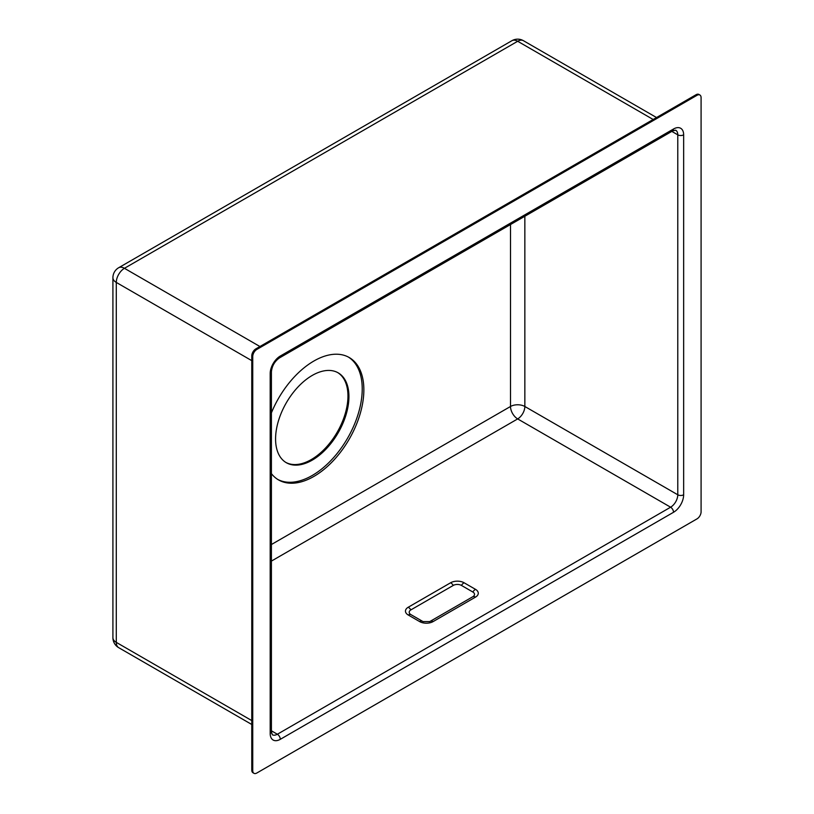 <?xml version="1.0" encoding="UTF-8"?>
<svg xmlns="http://www.w3.org/2000/svg" width="814" height="814" viewBox="0 0 814 814"><rect width="100%" height="100%" fill="white"/><g stroke="black" fill="none" stroke-linecap="round" stroke-linejoin="round"><path stroke-width="1.22" d="M312.25 460.134A51.872 29.955 120 0 0 346.143 414.428A51.872 29.955 120 0 0 338.197 372.853A51.872 29.955 120 0 0 312.25 375.427A51.872 29.955 120 0 0 278.368 421.133A51.872 29.955 120 0 0 286.314 462.708A51.872 29.955 120 0 0 312.25 460.134M337.698 372.578A51.872 29.955 -60 0 1 345.034 414.306A51.872 29.955 -60 0 1 311.274 459.574A51.872 29.955 -60 0 1 285.836 462.413M271.408 412.851A70.665 40.802 -60 0 1 313.889 361.019A70.665 40.802 -60 0 1 349.216 357.519A70.665 40.802 -60 0 1 360.053 414.153A70.665 40.802 -60 0 1 313.889 476.424A70.665 40.802 -60 0 1 278.551 479.924A70.665 40.802 -60 0 1 271.408 473.636M348.392 357.071A70.665 40.802 -60 0 1 358.201 413.95A70.665 40.802 -60 0 1 312.25 475.478A70.665 40.802 -60 0 1 277.747 479.436M701.088 97.649A5.759 3.327 120 0 0 699.898 95.014A5.759 3.327 120 0 0 697.008 95.299L256.827 349.44A5.759 3.327 120 0 0 252.747 356.501L252.747 770.665A5.759 3.327 120 0 0 253.937 773.3A5.759 3.327 120 0 0 256.827 773.015L697.008 518.874A5.759 3.327 120 0 0 701.088 511.813L701.088 97.649M699.898 95.014L698.921 94.444A5.759 3.327 120 0 0 696.031 94.739L255.84 348.88A5.759 3.327 120 0 0 251.77 355.932L251.77 770.095A5.759 3.327 120 0 0 252.961 772.73L253.937 773.3M453.276 585.419L410.887 609.889A5.759 3.327 0 0 0 410.887 614.601L422.303 621.184A5.759 3.327 0 0 0 423.138 621.591L429.619 621.591A5.759 3.327 0 0 0 430.453 621.184L472.842 596.713A5.759 3.327 0 0 0 472.842 592.012L461.426 585.419A5.759 3.327 0 0 0 453.276 585.419A5.759 3.327 60 0 0 450.63 582.763A9.514 5.495 180 0 1 464.082 582.763L475.488 589.346A9.514 5.495 180 0 1 475.488 597.12L433.099 621.591A9.514 5.495 180 0 1 419.648 621.591L408.241 614.997A9.514 5.495 180 0 1 408.241 607.234L450.63 582.763M696.031 94.739L697.008 95.299M251.77 770.095L252.747 770.665M251.77 355.932L252.747 356.501M255.84 348.88L256.827 349.44M673.534 128.999L280.301 356.033A14.296 8.252 120 0 0 270.187 373.534L270.187 733.485A14.296 8.252 120 0 0 280.301 739.316L673.534 512.281A14.296 8.252 120 0 0 683.648 494.78L683.648 134.829A14.296 8.252 120 0 0 673.534 128.999A4.151 2.391 60 0 1 672.679 130.901L675.671 130.189A10.144 5.861 -60 0 1 677.777 134.829L677.777 494.78L524.847 406.491L524.847 216.239M251.77 360.643L116.29 282.427L116.29 642.368L251.77 720.583M653.154 119.485L517.673 41.27L124.44 268.305L259.92 346.52M118.671 647.649A11.528 6.654 -60 0 1 116.29 642.368A11.528 6.654 0 0 1 112.912 637.657A11.528 11.528 0 0 0 118.671 647.649L251.77 724.48M116.29 282.427A11.528 6.654 -60 0 1 124.44 268.305A11.528 6.654 60 0 0 118.671 267.735A11.528 11.528 0 0 0 112.912 277.716A11.528 6.654 0 0 0 116.29 282.427M523.443 40.7A11.528 11.528 0 0 0 511.914 40.7A11.528 6.654 -120 0 1 517.673 41.27A11.528 6.654 -60 0 1 523.443 40.7L656.532 117.542M671.815 131.39L677.777 134.829A4.151 2.391 0 0 0 683.648 134.829M271.408 561.09L517.673 418.915L670.604 507.203L277.36 734.238L271.408 730.799M510.5 224.522L510.5 406.491L271.408 544.525M280.301 739.316A4.151 2.391 60 0 0 277.36 734.238A10.144 5.861 -60 0 1 272.293 734.737L271.408 731.786L271.408 371.845A4.151 2.391 0 0 1 270.187 373.534M517.673 418.915A10.144 5.861 60 0 1 510.5 406.491A10.144 5.861 0 0 1 524.847 406.491A10.144 5.861 -60 0 1 517.673 418.915M683.648 494.78A4.151 2.391 0 0 1 677.777 494.78A10.144 5.861 -60 0 1 670.604 507.203A4.151 2.391 60 0 1 673.534 512.281M280.301 356.033A4.151 2.391 60 0 1 279.436 357.926L672.679 130.901M270.187 733.485A4.151 2.391 0 0 0 271.408 731.786M419.648 621.591A5.759 3.327 -60 0 1 422.303 621.184M430.453 621.184A5.759 3.327 60 0 1 433.099 621.591M472.842 596.713A5.759 3.327 60 0 1 475.488 597.12M408.241 614.997A5.759 3.327 -60 0 1 410.887 614.601M472.842 592.012A5.759 3.327 -60 0 1 475.488 589.346M408.241 607.234A5.759 3.327 60 0 1 410.887 609.889M461.426 585.419A5.759 3.327 -60 0 1 464.082 582.763M112.912 277.716L112.912 637.657M511.914 40.7L118.671 267.735M279.436 357.926C274.654 361.345 271.978 365.985 271.408 371.845"/></g></svg>
